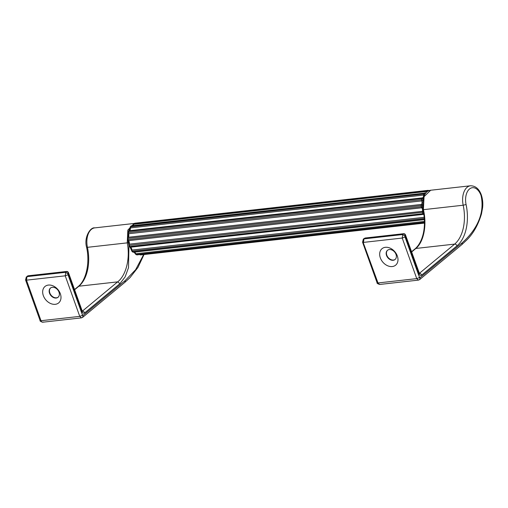 <?xml version="1.0" encoding="UTF-8"?>
<svg xmlns="http://www.w3.org/2000/svg" width="508" height="508" viewBox="0 0 508 508"><rect width="100%" height="100%" fill="white"/><g stroke="black" fill="none" stroke-linecap="round" stroke-linejoin="round"><path stroke-width="0.76" d="M67.92 271.85L67.062 271.482L68.447 272.618L67.92 271.85L67.748 272.218L68.383 273.793L68.447 272.618M67.361 271.888L67.748 272.218M28.111 275.781L27.089 276.282L28.111 275.781L66.865 271.437L65.742 272.301L26.988 276.644L26.48 280.162L41.002 320.713L79.756 316.376L65.234 275.819L68.008 274.726C68.504 273.958 68.567 274.041 68.193 274.987M128.759 244.634L128.333 242.608L127.248 242.862C130.359 258.318 126.13 275.431 117.646 281.87L120.009 283.585L125.127 276.892L128.505 267.697L128.949 245.656M124.898 282.315L82.639 317.354L82.975 315.531L125.235 280.499L124.892 282.327L130.023 277.603L137.947 267.456L144.031 254.54M125.235 280.499L135.642 269.697L143.65 254.584M66.694 271.513L27.94 275.85L28.607 276.231M68.008 274.726L82.531 315.278C83.223 315.062 83.21 314.935 82.487 314.909M48.393 285.071A10.687 7.95 -129.7 0 0 43.339 295.637A10.687 7.95 -129.7 0 0 55.277 304.311A10.687 7.95 -129.7 0 0 60.331 293.738A10.687 7.95 -129.7 0 0 48.393 285.071M56.185 298.044A5.963 4.439 -129.7 0 0 58.071 297.263A5.963 4.439 -129.7 0 0 58.452 290.951A5.963 4.439 -129.7 0 0 52.343 287.306A5.963 4.439 -129.7 0 0 50.457 288.08A5.963 4.439 -129.7 0 0 50.082 294.399A5.963 4.439 -129.7 0 0 56.185 298.044M50.61 287.966A5.963 4.439 -129.7 0 0 50.444 294.265A5.963 4.439 -129.7 0 0 56.483 297.796A5.963 4.439 -129.7 0 0 58.217 297.136M365.608 238.468L364.941 238.093L363.315 239.16L364.09 238.519M404.92 234.086L404.057 233.718L405.447 234.855L404.92 234.086L404.743 234.455L405.378 236.036L405.447 234.855M404.362 234.124L404.743 234.455M423.202 209.569L423.38 209.677C427.209 225.057 423.678 242.087 415.887 248.45L415.201 248.736C422.186 242.659 426.942 228.206 423.056 209.664C422.059 197.288 424.605 190.811 430.682 190.24L470.491 185.782A15.9 9.55 -96.4 0 0 463.188 205.219L423.38 209.677L424.072 196.634L430.682 190.24M419.481 277.152C420.205 277.171 420.218 277.292 419.525 277.52L405.009 236.963L405.111 236.258L402.742 234.544L403.695 233.75L364.941 238.093M419.024 273.526L419.475 273.609L405.511 234.994L404.635 233.858L403.695 233.75M385.388 247.307A10.687 7.95 50.3 0 1 397.326 255.975A10.687 7.95 50.3 0 1 392.278 266.548A10.687 7.95 50.3 0 1 380.34 257.88A10.687 7.95 50.3 0 1 385.388 247.307M393.186 260.28A5.963 4.439 50.3 0 1 387.077 256.635A5.963 4.439 50.3 0 1 387.458 250.323A5.963 4.439 50.3 0 1 389.344 249.542A5.963 4.439 50.3 0 1 395.446 253.187A5.963 4.439 50.3 0 1 395.072 259.505A5.963 4.439 50.3 0 1 393.186 260.28M395.211 259.378A5.963 4.439 50.3 0 1 393.484 260.033A5.963 4.439 50.3 0 1 387.439 256.502A5.963 4.439 50.3 0 1 387.61 250.203M423.894 214.224A1.06 0.826 103.9 0 1 423.513 214.376L130.327 247.225A1.327 0.794 -96.4 0 1 129.692 246.532A16.167 9.709 -96.4 0 1 129.273 245.364L423.564 212.179M133.623 252.184A1.327 0.794 -96.4 0 1 133.445 252.241A1.327 0.794 -96.4 0 1 132.899 251.981A16.167 9.709 -96.4 0 1 132.232 251.168A1.327 0.794 -96.4 0 1 131.883 250.063A2.648 1.594 -96.4 0 0 130.327 247.225A1.06 0.826 103.9 0 1 130.092 247.212L129.235 246.431A1.06 0.343 -21.2 0 0 129.692 246.532L422.878 213.684A16.167 9.709 -96.4 0 1 422.459 212.515A1.327 0.794 -96.4 0 1 422.421 211.322L129.235 244.177A1.06 0.483 -164 0 0 128.803 244.418L128.822 245.281L129.273 245.364A1.327 0.794 -96.4 0 1 129.235 244.177A2.648 1.594 -96.4 0 0 128.511 240.652L421.697 207.797A2.648 1.594 -96.4 0 1 422.421 211.322A1.06 0.483 -164 0 1 423.443 211.506M424.25 217.303L131.883 250.063L131.464 250.177L131.75 251.016A1.06 0.597 -37.3 0 0 132.232 251.168L424.339 218.44M424.409 219.64L133.445 252.241L132.423 251.841A1.06 0.648 -41.5 0 0 132.899 251.981L424.39 219.323M422.783 200.52A1.06 0.375 157.2 0 1 421.723 200.908L128.53 233.763A1.327 0.794 -96.4 0 1 128.41 232.569A16.167 9.709 -96.4 0 1 128.67 231.407L421.856 198.552A1.06 0.451 14.3 0 1 423.126 198.838M128.803 244.418C129.229 243.294 128.975 241.992 128.041 240.513A1.06 0.667 136.3 0 0 128.511 240.652A1.327 0.794 -96.4 0 1 128.092 239.605A16.167 9.709 -96.4 0 1 128.003 238.309A1.327 0.794 -96.4 0 1 128.283 237.274A2.648 1.594 -96.4 0 0 128.53 233.763A1.06 0.375 157.2 0 1 128.073 233.642L127.984 232.791A1.06 0.394 11 0 1 128.41 232.569L421.596 199.72A16.167 9.709 -96.4 0 1 421.856 198.552A1.327 0.794 -96.4 0 1 422.402 197.872L129.216 230.727A1.06 0.845 -103.2 0 0 129.134 230.74L128.245 231.648A1.06 0.451 14.3 0 1 128.67 231.407A1.327 0.794 -96.4 0 1 129.216 230.727A2.648 1.594 -96.4 0 0 130.385 227.921L423.577 195.066A2.648 1.594 -96.4 0 1 422.402 197.872A1.06 0.845 -103.2 0 1 423.247 198.368M137.477 254.826A1.327 0.794 -96.4 0 1 137.281 254.895A1.327 0.794 -96.4 0 1 137.071 254.87A16.167 9.709 -96.4 0 1 136.29 254.578L424.472 222.288M424.466 222.714L136.804 254.851A1.06 0.819 -72.7 0 0 137.071 254.87L424.466 222.669M424.599 194.951L423.577 195.066A1.327 0.794 -96.4 0 1 423.774 193.967L130.588 226.816A1.06 0.679 32.5 0 0 130.162 227.051L129.965 227.965L130.385 227.921A1.327 0.794 -96.4 0 1 130.588 226.816A16.167 9.709 -96.4 0 1 131.147 226.016L424.332 193.167A1.06 0.718 37.4 0 1 425.412 193.643M424.898 194.424A1.06 0.679 32.5 0 0 423.774 193.967A16.167 9.709 -96.4 0 1 424.332 193.167A1.327 0.794 -96.4 0 1 424.732 192.919A1.327 0.794 -96.4 0 1 425.031 192.976A1.06 0.787 -63 0 1 425.66 193.313M139.452 254.413L140.557 254.927A1.327 0.794 -96.4 0 0 140.646 254.908L424.466 223.107L140.557 254.927A1.327 0.794 -96.4 0 1 139.948 254.597M128.041 240.513L127.673 239.668L128.092 239.605L421.278 206.756A16.167 9.709 -96.4 0 1 421.189 205.461A1.327 0.794 -96.4 0 1 421.469 204.419L128.283 237.274A1.06 0.737 -140 0 0 127.889 237.471L127.584 238.404L422.516 205.403M427.565 191.459A1.06 0.362 -170.5 0 0 426.898 191.433L133.706 224.282A1.327 0.794 -96.4 0 1 134.188 223.495A16.167 9.709 -96.4 0 1 134.938 223.215L428.123 190.36A1.06 0.845 73.1 0 1 428.885 190.716M133.128 225.59A2.648 1.594 -96.4 0 0 133.706 224.282A1.06 0.362 -170.5 0 0 133.287 224.498L133.991 223.545A1.06 0.832 65.7 0 1 134.188 223.495L427.38 190.64A16.167 9.709 -96.4 0 1 428.123 190.36A1.327 0.794 -96.4 0 1 428.212 190.341L135.02 223.196A1.327 0.794 -96.4 0 1 135.109 223.19M426.676 192.189A2.648 1.594 -96.4 0 0 426.898 191.433A1.327 0.794 -96.4 0 1 427.38 190.64A1.06 0.832 65.7 0 1 428.212 191.052M423.945 214.579A2.648 1.594 -96.4 0 0 423.513 214.376A1.327 0.794 -96.4 0 1 422.878 213.684A1.06 0.343 -21.2 0 0 423.774 213.411M422.656 207.188A1.06 0.667 136.3 0 1 421.697 207.797A1.327 0.794 -96.4 0 1 421.278 206.756L422.599 206.635M422.84 206.832L422.758 206.623A15.107 9.068 -96.4 0 1 422.675 205.416L422.732 205.207M422.497 204.864A1.06 0.737 -140 0 0 421.469 204.419A2.648 1.594 -96.4 0 0 421.723 200.908A1.327 0.794 -96.4 0 1 421.596 199.72A1.06 0.394 11 0 1 422.885 199.949M130.162 227.051L130.74 226.231A1.06 0.718 37.4 0 1 131.147 226.016A1.327 0.794 -96.4 0 1 131.54 225.768L425.634 193.097A2.648 1.594 -96.4 0 0 425.882 193.04M136.804 254.851L135.953 254.527A1.06 0.8 -66 0 0 136.29 254.578A1.327 0.794 -96.4 0 1 135.7 253.771L424.466 221.418M134.429 252.133A2.648 1.594 -96.4 0 1 135.7 253.771L135.255 253.702L135.953 254.527M134.677 223.298A1.06 0.845 73.1 0 1 134.817 223.234L133.991 223.545M74.6 289.763L78.886 286.207A2.121 1.575 -129.7 0 0 78.219 286.487C86.1 280.416 90.145 262.833 86.576 247.282L87.439 247.32A34.455 20.688 -96.4 0 1 78.886 286.207L117.646 281.87L82.309 311.163A2.121 1.575 50.3 0 1 84.677 312.884L120.009 283.585M128.333 242.608L127.965 240.417M127.781 237.687L128.079 233.661C128.556 235.515 128.492 236.791 127.889 237.471M128.74 230.918L129.978 228.105M131.877 225.73L133.223 224.784M134.182 223.463L94.736 227.882A15.9 9.55 -96.4 0 0 87.439 247.32L127.248 242.862L127.832 230.099L134.131 223.482M82.531 315.278L79.756 316.376L81.413 317.875L82.639 317.354M25.883 279.444L26.48 280.162L65.234 275.819L65.742 272.301L68.11 274.022L68.383 273.793L81.794 311.252A3.448 2.07 83.6 0 0 84.677 312.884M82.029 311.283L82.474 311.366L82.106 310.725A2.121 0.622 160.3 0 1 81.794 311.252M40.405 320.002L41.002 320.713C41.599 322.097 42.335 322.517 43.218 321.97M27.94 275.85L27.076 276.295M81.413 317.875L42.659 322.218C40.608 321.545 39.757 320.98 40.094 320.529L25.571 279.971L26.314 276.923M405.111 236.258L405.378 236.036L418.789 273.488A3.448 2.07 83.6 0 0 421.672 275.12L457.01 245.828A2.121 1.575 -129.7 0 0 454.641 244.107L415.887 248.45L411.601 252.006M377.4 282.238L377.996 282.956L362.883 241.681M363.315 239.16L362.572 242.208L377.088 282.766C376.752 283.216 377.609 283.781 379.654 284.461L377.996 282.956L416.75 278.613L402.228 238.055L402.742 234.544L363.982 238.881L363.474 242.399L402.228 238.055L405.009 236.963M462.229 242.735L461.899 244.558L419.64 279.591L419.97 277.768L462.229 242.735C472.332 233.845 485.864 217.068 481.038 195.516L481.349 194.989C479.12 188.874 475.501 185.801 470.491 185.782M457.01 245.828A36.576 21.958 -96.4 0 0 466.084 204.546A13.78 8.274 -96.4 0 1 470.275 188.443A13.78 8.274 -96.4 0 1 481.038 195.516M419.525 277.52L416.75 278.613L418.408 280.118L379.654 284.461M466.084 204.546L463.188 205.219A34.455 20.688 -96.4 0 1 454.641 244.107L419.31 273.399A2.121 1.575 50.3 0 1 421.672 275.12M419.1 272.961A2.121 0.622 160.3 0 1 418.789 273.488M428.212 190.341L429.317 190.856M130.74 226.231L131.54 225.768M131.464 250.177L130.092 247.212M135.255 253.702L133.979 252.076M129.235 246.431L128.822 245.281M132.423 251.841L131.75 251.016M132.448 225.952L133.287 224.498M129.134 230.74C129.54 230.95 129.813 230.022 129.965 227.965M127.984 232.791L128.245 231.648M127.673 239.668L127.584 238.404M66.865 271.437L67.634 271.621L68.51 272.758L82.106 310.725M78.219 286.487L74.524 289.547M86.576 247.282C83.757 237.046 90.576 226.924 94.736 227.882M415.214 248.723L411.518 251.79M403.86 233.674L365.106 238.017M481.349 194.989C482.676 199.149 483.095 203.378 482.6 207.683L481.476 213.893C478.199 224.809 473.354 233.458 466.935 239.827L461.899 244.558M419.64 279.591L418.408 280.118"/></g></svg>
